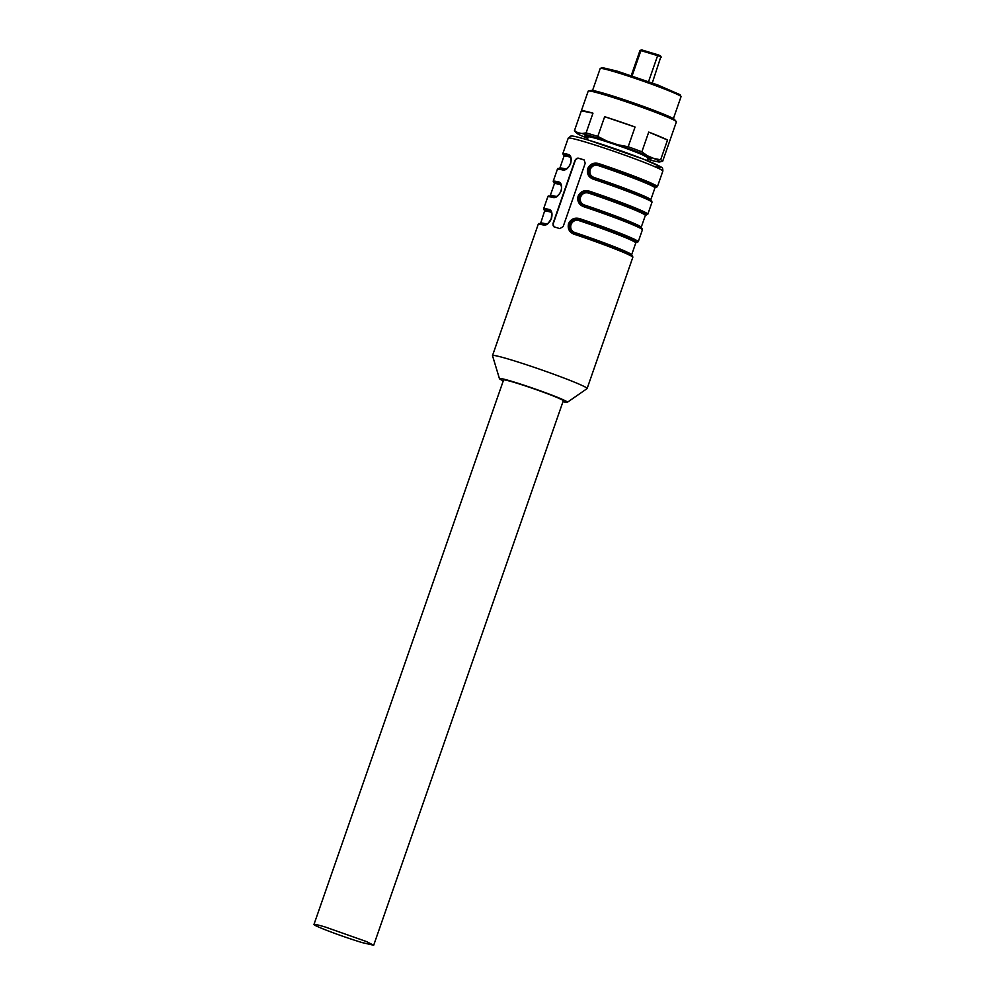 <?xml version="1.0" encoding="UTF-8"?>
<svg xmlns="http://www.w3.org/2000/svg" width="995" height="995" viewBox="0 0 995 995"><rect width="100%" height="100%" fill="white"/><g stroke="black" fill="none" stroke-linecap="round" stroke-linejoin="round"><path stroke-width="1.49" d="M587.237 139.748L588.232 136.9A31.616 1.654 -160.8 0 1 599.798 139.561C615.221 144.35 629.188 149.3 641.688 154.424L647.944 157.695L646.949 160.543M584.164 159.959L585.197 163.292L563.158 226.599L559.837 228.614A50.098 2.624 19.2 0 0 556.852 227.693A50.098 2.624 19.2 0 0 554.028 226.86L552.996 223.527L575.035 160.232L577.983 158.056A50.098 2.624 19.2 0 1 580.806 158.889A50.098 2.624 19.2 0 1 583.804 159.809L583.99 159.884M503.283 380.849A35.994 1.878 19.2 0 1 499.44 378.635L492.513 355.675A50.098 2.624 19.2 0 1 492.513 355.576A50.098 2.624 19.2 0 1 510.845 359.792A50.098 2.624 19.2 0 1 561.031 376.931A50.098 2.624 19.2 0 1 587.125 388.523A50.098 2.624 19.2 0 1 587.062 388.61L567.374 402.291A35.994 1.878 19.2 0 1 562.983 401.644M573.717 234.086C569.19 232.022 567.461 228.564 568.531 223.701C570.707 219.174 574.252 217.445 579.14 218.49L579.053 219.547C574.675 218.427 571.528 219.957 569.625 224.111C568.543 228.502 570.085 231.574 574.264 233.303C570.297 231.599 568.866 228.576 569.973 224.248C571.802 220.144 574.824 218.577 579.053 219.547L578.966 220.591C575.321 219.684 572.672 221.027 570.993 224.609C570.073 228.44 571.341 231.076 574.812 232.519L573.717 234.086A50.098 2.624 19.2 0 1 632.808 257.344L587.125 388.523M583.294 206.562C578.767 204.497 577.038 201.04 578.107 196.177C580.296 191.662 583.829 189.921 588.729 190.965L588.642 192.023C584.252 190.916 581.117 192.433 579.214 196.587C578.132 200.99 579.675 204.05 583.841 205.778L583.294 206.562A50.098 2.624 19.2 0 1 642.397 229.82L638.243 241.748L636.054 242.544M592.883 179.05A50.098 2.624 19.2 0 1 651.974 202.296L651.825 201.264C650.618 200.704 654.847 202.109 644.81 197.333C632.285 191.911 615.159 185.555 593.418 178.254L592.883 179.05C588.356 176.986 586.627 173.516 587.697 168.652C589.873 164.138 593.418 162.396 598.306 163.454L598.219 164.498C593.841 163.391 590.694 164.909 588.791 169.063C587.709 173.466 589.264 176.525 593.43 178.254C589.463 176.55 588.033 173.54 589.139 169.212C590.968 165.108 593.99 163.541 598.219 164.498L598.132 165.543A48.146 2.525 19.2 0 1 654.934 187.906L655.407 187.421L654.561 187.383M568.22 138.156L570.782 136.091C572.187 136.29 569.837 134.636 589.09 140.307L643.603 159.212L661.289 167.16C662.384 167.284 662.894 168.59 662.844 171.115A50.098 2.624 19.2 0 0 636.75 159.523A50.098 2.624 19.2 0 0 586.553 142.385A50.098 2.624 19.2 0 0 568.22 138.156L562.784 153.752A50.098 2.624 19.2 0 1 568.68 154.511C571.08 155.668 571.739 158.678 570.645 163.541C568.481 168.055 566.006 170.244 563.245 170.108A0.97 0.858 103.5 0 1 564.277 169.461C564.949 170.17 566.541 169.1 569.053 166.252C571.615 162.197 571.739 158.727 569.438 155.817L569.501 155.842M563.245 170.108A50.098 2.624 19.2 0 0 557.362 169.349L553.208 181.277A50.098 2.624 19.2 0 1 559.09 182.035C561.491 183.192 562.15 186.202 561.068 191.052C558.891 195.58 556.429 197.769 553.668 197.619A0.97 0.858 103.5 0 1 554.688 196.985C555.359 197.694 556.951 196.624 559.476 193.776C562.026 189.722 562.15 186.239 559.862 183.341L559.911 183.366M553.668 197.619A50.098 2.624 19.2 0 0 547.772 196.873L543.618 208.801A50.098 2.624 19.2 0 1 549.514 209.547C551.914 210.716 552.561 213.726 551.479 218.577C549.315 223.104 546.84 225.293 544.078 225.144L545.21 224.534L544.078 225.144A50.098 2.624 19.2 0 0 538.196 224.397C540.795 223.925 534.477 222.532 545.111 224.509C546.504 225.243 548.556 223.278 551.255 218.614C551.889 213.328 551.566 210.741 550.272 210.865L550.272 210.865M584.214 159.996L578.468 158.255A2.923 2.276 112.9 0 0 575.321 160.357L553.282 223.651A2.923 2.276 112.9 0 0 554.103 226.872M499.44 378.635A35.994 1.878 19.2 0 1 512.612 381.595A35.994 1.878 19.2 0 1 549.252 394.119A35.994 1.878 19.2 0 1 567.374 402.291M641.253 228.763A49.128 2.575 -160.8 0 0 583.841 205.778L583.816 205.766C579.886 204.075 578.456 201.052 579.55 196.736C581.378 192.632 584.413 191.052 588.642 192.023L588.542 193.067C584.911 192.159 582.249 193.503 580.582 197.097C579.662 200.915 580.931 203.552 584.388 204.995L583.294 205.579M564.376 169.498A0.97 0.858 103.5 0 0 564.277 169.461C553.643 167.483 559.961 168.876 557.362 169.349M568.68 154.511A0.97 0.858 103.5 0 0 569.165 155.73A49.128 2.575 -160.8 0 0 563.991 155.693L562.784 153.752M554.787 197.01A0.97 0.858 103.5 0 0 554.7 196.985C544.054 195.008 550.384 196.401 547.772 196.873M559.09 182.035A0.97 0.858 103.5 0 0 559.576 183.254A49.128 2.575 -160.8 0 0 554.402 183.204M549.514 209.547L549.999 210.778A49.128 2.575 -160.8 0 0 544.825 210.729L543.618 208.801M373.685 945.25L563.282 400.798A31.616 1.654 -160.8 0 0 557.038 397.515A31.616 1.654 -160.8 0 0 537.188 389.965A31.616 1.654 -160.8 0 0 503.569 380.003L313.972 924.454A31.616 1.654 19.2 0 1 325.552 927.116L366.409 941.544L373.685 945.25L362.118 942.588A31.616 1.654 19.2 0 1 340.066 935.288A31.616 1.654 19.2 0 1 313.972 924.454M598.132 165.543C594.488 164.648 591.838 165.978 590.159 169.573C589.239 173.404 590.508 176.028 593.978 177.471L592.871 178.055M564.973 169.473A0.97 0.858 103.5 0 0 565.496 168.876L566.478 168.851M570.844 157.906L569.65 156.949A0.97 0.858 103.5 0 0 569.165 155.73M555.384 196.985A0.97 0.858 103.5 0 0 555.906 196.401L556.901 196.376M561.255 185.418L560.061 184.473A0.97 0.858 103.5 0 0 559.576 183.254M545.807 224.509A0.97 0.858 103.5 0 0 546.33 223.925A48.146 2.525 -160.8 0 0 540.671 223.203L544.75 210.604L545.422 211.089M551.678 212.942L550.484 211.997A0.97 0.858 103.5 0 0 549.999 210.778M547.325 223.887L546.33 223.925M597.833 138.728A35.024 1.828 19.2 0 1 632.919 150.718A35.024 1.828 19.2 0 1 651.153 158.814A35.024 1.828 19.2 0 1 647.683 158.441A35.024 1.828 19.2 0 0 651.153 158.814A35.024 1.828 19.2 0 0 632.919 150.718A35.024 1.828 19.2 0 0 597.833 138.728A35.024 1.828 19.2 0 0 585.01 135.78A35.024 1.828 19.2 0 1 597.833 138.728M587.97 137.646A35.024 1.828 19.2 0 1 585.01 135.78A35.024 1.828 19.2 0 0 587.97 137.646M600.283 68.456L602.137 67.56L617.174 71.13L657.67 84.936L680.107 94.712L681.015 96.565A42.797 2.239 -160.8 0 0 657.782 86.441A42.797 2.239 -160.8 0 0 615.855 72.15A42.797 2.239 -160.8 0 0 600.283 68.456A42.797 2.239 -160.8 0 0 600.184 68.543L592.547 90.483M673.391 118.629L681.028 96.702A42.797 2.239 -160.8 0 0 681.015 96.565M588.468 90.968L591.316 90.433A44.166 2.313 19.2 0 1 607.236 94.301A44.166 2.313 19.2 0 1 649.772 108.766A44.166 2.313 19.2 0 1 674.386 119.363L676.289 121.552A46.69 2.438 -160.8 0 0 650.27 110.345A46.69 2.438 -160.8 0 0 605.296 95.06A46.69 2.438 -160.8 0 0 588.468 90.968A46.69 2.438 -160.8 0 0 588.207 91.117L574.476 130.569A46.69 2.438 19.2 0 1 574.488 130.532L581.354 110.806A46.69 2.438 19.2 0 1 592.97 113.181L586.105 132.895A46.69 2.438 19.2 0 1 591.565 134.499A46.69 2.438 19.2 0 1 597.784 136.427L604.649 116.701A46.69 2.438 19.2 0 1 635.059 127.012L628.193 146.738A46.69 2.438 19.2 0 1 641.862 151.812L648.728 132.086A46.69 2.438 19.2 0 1 667.521 140.034L660.655 159.76A46.69 2.438 19.2 0 1 662.658 161.277A46.69 2.438 19.2 0 1 662.645 161.302L659.548 161.961A44.166 2.313 19.2 0 1 658.454 161.924L654.262 161.078A44.166 2.313 19.2 0 1 647.409 159.212M662.658 161.277L676.401 121.825A46.69 2.438 -160.8 0 0 676.289 121.552M587.709 138.404L582 136.004A44.166 2.313 19.2 0 1 576.478 133.031L574.575 130.843A46.69 2.438 19.2 0 1 574.476 130.569M576.478 133.031A44.166 2.313 19.2 0 1 577.722 132.671L581.913 133.517A44.166 2.313 19.2 0 1 592.547 136.489A44.166 2.313 19.2 0 1 607.012 141.091L597.784 136.427M628.193 146.738L617.994 144.822L607.012 141.091M604.649 116.701L635.059 127.012M617.994 144.822A44.166 2.313 19.2 0 1 647.384 155.73L641.862 151.812M660.655 159.76L654.163 158.591L647.384 155.73M648.728 132.086L667.521 140.034M654.163 158.591A44.166 2.313 19.2 0 1 659.548 161.961M574.488 130.532L577.722 132.671M581.913 133.517L586.105 132.895M581.354 110.806L592.97 113.181M589.202 140.345A47.175 2.475 19.2 0 1 646.8 160.493A47.175 2.475 19.2 0 1 653.665 166.227M579.14 218.49A50.098 2.624 19.2 0 1 638.243 241.748M588.729 190.965A50.098 2.624 19.2 0 1 647.82 214.224L651.974 202.296M598.306 163.454A50.098 2.624 19.2 0 1 657.409 186.699L662.844 171.115M631.663 256.287A49.128 2.575 -160.8 0 0 574.264 233.303M636.103 242.519A49.128 2.575 -160.8 0 0 579.053 219.547M645.68 214.995A49.128 2.575 -160.8 0 0 588.642 192.023M593.43 178.254A49.128 2.575 19.2 0 1 650.829 201.239M598.219 164.498A49.128 2.575 19.2 0 1 655.27 187.47M631.676 255.541L631.614 254.869A48.146 2.525 -160.8 0 0 574.812 232.519M631.614 254.869L635.768 242.942A48.146 2.525 -160.8 0 0 578.966 220.591M641.265 228.017L641.19 227.345A48.146 2.525 -160.8 0 0 584.388 204.995M641.19 227.345L645.345 215.417A48.146 2.525 -160.8 0 0 588.542 193.067M593.978 177.471A48.146 2.525 19.2 0 1 650.78 199.821L650.854 200.492M565.496 168.876A48.146 2.525 -160.8 0 0 559.837 168.155L559.364 168.64M569.65 156.949A48.146 2.525 -160.8 0 0 563.991 156.227L563.916 155.556L564.6 156.053M555.906 196.401A48.146 2.525 -160.8 0 0 550.247 195.679L549.775 196.164M560.061 184.473A48.146 2.525 -160.8 0 0 554.402 183.752L554.339 183.08L555.011 183.577M550.484 211.997A48.146 2.525 -160.8 0 0 544.825 211.276M632.099 75.894L640.904 50.608L657.62 55.645L658.466 54.961L641.75 49.912L640.021 50.409L641.75 49.912L660.431 55.658M648.578 81.602L657.62 55.645L660.842 56.79L652.297 82.946M492.513 355.576L538.196 224.397M573.667 233.079L574.252 233.29C595.993 240.591 613.119 246.947 625.644 252.369C635.681 257.145 631.452 255.752 632.658 256.3L632.808 257.344M583.829 205.778C605.569 213.067 622.708 219.435 635.233 224.858C645.27 229.634 641.029 228.228 642.248 228.775L642.397 229.82M647.82 214.224L645.643 215.032M657.409 186.699L655.22 187.508M553.208 181.277L554.426 183.267M635.768 242.942L636.24 242.457L635.395 242.432M645.345 215.417L645.817 214.932L644.984 214.908M650.78 199.821L654.934 187.906M559.837 168.155L563.991 156.227M550.247 195.679L554.402 183.752M661.314 57.051L658.466 54.961M640.021 50.409L631.24 75.608"/></g></svg>
